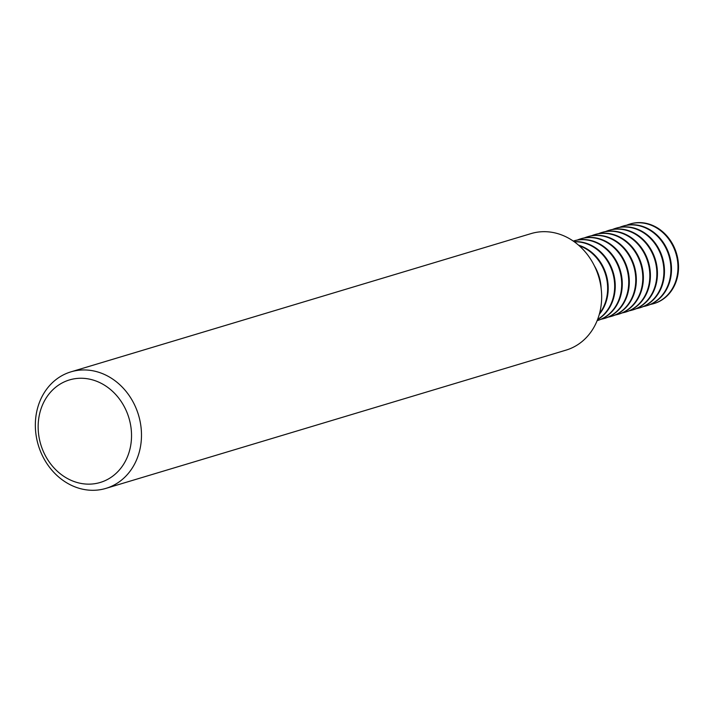 <?xml version="1.0" encoding="UTF-8"?>
<svg xmlns="http://www.w3.org/2000/svg" width="714" height="714" viewBox="0 0 714 714"><rect width="100%" height="100%" fill="white"/><g stroke="black" fill="none" stroke-linecap="round" stroke-linejoin="round"><path stroke-width="1.07" d="M105.922 488.385L566.113 350.101A60.833 52.318 -106.7 0 0 593.396 263.912A60.833 52.318 -106.7 0 0 531.1 233.585L70.909 371.86A60.833 52.318 73.3 0 1 133.215 402.196A60.833 52.318 73.3 0 1 105.922 488.385A60.833 52.318 73.3 0 1 43.616 458.058A60.833 52.318 73.3 0 1 70.909 371.86M45.428 455.773A53.523 46.026 -106.7 0 0 109.885 478.094A53.523 46.026 -106.7 0 0 124.254 406.623A53.523 46.026 -106.7 0 0 59.806 384.302A53.523 46.026 -106.7 0 0 45.428 455.773M601.134 288.277A41.537 35.718 -106.7 0 0 595.53 267.866A41.537 35.718 -106.7 0 0 594.405 265.867M599.332 314.258A41.537 35.718 -106.7 0 0 602.562 265.751A41.537 35.718 -106.7 0 0 578.572 245.179M599.555 313.437A41.537 35.718 -106.7 0 0 601.991 265.92A41.537 35.718 -106.7 0 0 579.215 245.741M597.556 319.64A41.537 35.718 -106.7 0 0 609.595 263.636A41.537 35.718 -106.7 0 0 574.127 241.671M597.636 319.417A41.537 35.718 -106.7 0 0 609.024 263.805A41.537 35.718 -106.7 0 0 574.315 241.814M597.707 320.461A41.537 35.718 -106.7 0 0 597.993 320.372A41.537 35.718 -106.7 0 0 616.628 261.52A41.537 35.718 -106.7 0 0 574.092 240.814A41.537 35.718 -106.7 0 0 573.806 240.904M597.163 320.622A41.537 35.718 -106.7 0 0 597.422 320.55A41.537 35.718 -106.7 0 0 616.057 261.69A41.537 35.718 -106.7 0 0 573.52 240.984A41.537 35.718 -106.7 0 0 573.253 241.064M604.74 318.346A41.537 35.718 -106.7 0 0 605.026 318.266A41.537 35.718 -106.7 0 0 623.661 259.405A41.537 35.718 -106.7 0 0 581.125 238.699A41.537 35.718 -106.7 0 0 580.839 238.788M601.17 319.229A41.537 35.718 -106.7 0 0 604.455 318.435A41.537 35.718 -106.7 0 0 623.09 259.584A41.537 35.718 -106.7 0 0 580.553 238.869A41.537 35.718 -106.7 0 0 577.376 240.02M611.773 316.231A41.537 35.718 -106.7 0 0 612.059 316.15A41.537 35.718 -106.7 0 0 630.694 257.299A41.537 35.718 -106.7 0 0 588.158 236.584A41.537 35.718 -106.7 0 0 587.872 236.673M608.203 317.114A41.537 35.718 -106.7 0 0 611.487 316.32A41.537 35.718 -106.7 0 0 630.123 257.468A41.537 35.718 -106.7 0 0 587.586 236.753A41.537 35.718 -106.7 0 0 584.409 237.905M618.806 314.124A41.537 35.718 -106.7 0 0 619.092 314.035A41.537 35.718 -106.7 0 0 637.727 255.184A41.537 35.718 -106.7 0 0 595.19 234.469A41.537 35.718 -106.7 0 0 594.905 234.558M615.236 314.999A41.537 35.718 -106.7 0 0 618.52 314.205A41.537 35.718 -106.7 0 0 637.156 255.353A41.537 35.718 -106.7 0 0 594.619 234.647A41.537 35.718 -106.7 0 0 591.442 235.79M625.839 312.009A41.537 35.718 -106.7 0 0 626.124 311.92A41.537 35.718 -106.7 0 0 644.76 253.068A41.537 35.718 -106.7 0 0 602.223 232.362A41.537 35.718 -106.7 0 0 601.938 232.443M622.269 312.884A41.537 35.718 -106.7 0 0 625.553 312.098A41.537 35.718 -106.7 0 0 644.189 253.238A41.537 35.718 -106.7 0 0 601.652 232.532A41.537 35.718 -106.7 0 0 598.475 233.683M632.872 309.894A41.537 35.718 -106.7 0 0 633.157 309.814A41.537 35.718 -106.7 0 0 651.793 250.953A41.537 35.718 -106.7 0 0 609.256 230.247A41.537 35.718 -106.7 0 0 608.971 230.336M629.302 310.777A41.537 35.718 -106.7 0 0 632.586 309.983A41.537 35.718 -106.7 0 0 651.222 251.132A41.537 35.718 -106.7 0 0 608.685 230.417A41.537 35.718 -106.7 0 0 605.508 231.568M639.905 307.779A41.537 35.718 -106.7 0 0 640.19 307.698A41.537 35.718 -106.7 0 0 658.826 248.847A41.537 35.718 -106.7 0 0 616.289 228.132A41.537 35.718 -106.7 0 0 616.004 228.221M636.335 308.662A41.537 35.718 -106.7 0 0 639.619 307.868A41.537 35.718 -106.7 0 0 658.254 249.016A41.537 35.718 -106.7 0 0 615.718 228.302A41.537 35.718 -106.7 0 0 612.541 229.453M646.938 305.663A41.537 35.718 -106.7 0 0 647.223 305.583A41.537 35.718 -106.7 0 0 665.859 246.732A41.537 35.718 -106.7 0 0 623.322 226.017A41.537 35.718 -106.7 0 0 623.036 226.106M643.368 306.547A41.537 35.718 -106.7 0 0 646.652 305.753A41.537 35.718 -106.7 0 0 665.287 246.901A41.537 35.718 -106.7 0 0 622.751 226.195A41.537 35.718 -106.7 0 0 619.573 227.338M653.97 303.557A41.537 35.718 -106.7 0 0 654.256 303.468A41.537 35.718 -106.7 0 0 672.891 244.616A41.537 35.718 -106.7 0 0 630.355 223.91A41.537 35.718 -106.7 0 0 630.069 223.991M650.4 304.432A41.537 35.718 -106.7 0 0 653.685 303.637A41.537 35.718 -106.7 0 0 672.32 244.786A41.537 35.718 -106.7 0 0 629.775 224.08A41.537 35.718 -106.7 0 0 626.606 225.222M597.993 320.372L597.422 320.55M605.026 318.266L604.455 318.435M612.059 316.15L611.487 316.32M619.092 314.035L618.52 314.205M626.124 311.92L625.553 312.098M633.157 309.814L632.586 309.983M640.19 307.698L639.619 307.868M647.223 305.583L646.652 305.753M654.256 303.468L653.685 303.637M630.355 223.91L629.775 224.08M623.322 226.017L622.751 226.195M616.289 228.132L615.718 228.302M609.256 230.247L608.685 230.417M602.223 232.362L601.652 232.532M595.19 234.469L594.619 234.647M588.158 236.584L587.586 236.753M581.125 238.699L580.553 238.869M574.092 240.814L573.52 240.984"/></g></svg>
